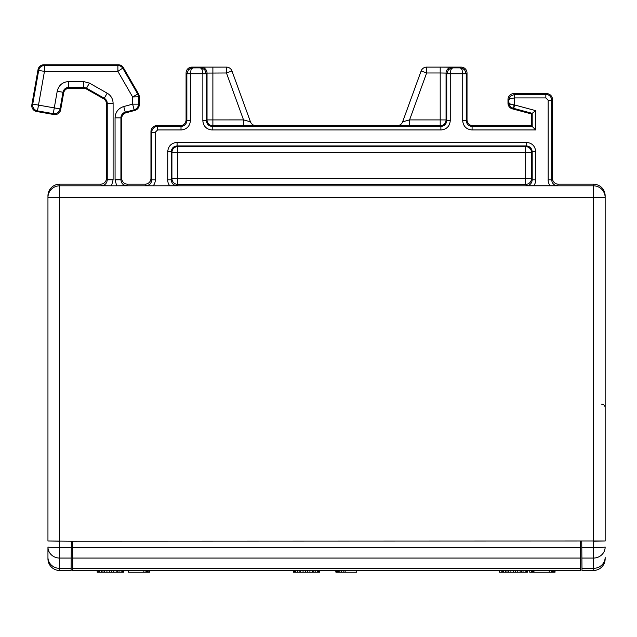 <?xml version="1.0" encoding="UTF-8"?>
<svg xmlns="http://www.w3.org/2000/svg" width="637" height="637" viewBox="0 0 637 637"><rect width="100%" height="100%" fill="white"/><g stroke="black" fill="none" stroke-linecap="round" stroke-linejoin="round"><path stroke-width="0.96" d="M580.57 541.203L580.315 570.473L72.785 570.473L72.53 541.203L605.15 541.004L593.445 541.203L593.445 547.47L581.796 547.47L581.74 541.203M551.865 570.473L551.865 572.225L533.957 572.225L533.957 570.473M552.398 570.473L552.398 572.225L551.865 572.225M553.187 570.473L553.187 572.225L552.398 572.225M554.238 570.473L554.238 572.225L553.187 572.225M555.026 570.473L555.026 572.225L554.238 572.225M549.237 570.473L549.237 572.225M551.339 570.473L551.339 572.225M551.602 570.473L551.602 572.225M148.851 570.473L148.851 572.225L128.57 572.225L128.57 570.473M149.647 570.473L149.647 572.225L148.851 572.225M143.851 570.473L143.851 572.225M145.961 570.473L145.961 572.225M146.223 570.473L146.223 572.225M146.486 570.473L146.486 572.225M147.012 570.473L147.012 572.225M147.8 570.473L147.8 572.225M532.381 570.473L532.381 572.225L533.957 572.225M533.169 570.473L533.169 572.225M529.745 570.473L529.745 572.225L532.381 572.225M531.322 570.473L531.322 572.225M531.584 570.473L531.584 572.225M499.591 570.473L499.591 572.225L501.168 572.225L501.168 570.473M520.134 570.473L520.134 572.225L501.168 572.225M521.711 570.473L521.711 572.225L520.134 572.225M523.033 570.473L523.033 572.225L521.711 572.225M525.135 570.473L525.135 572.225L523.033 572.225M526.457 570.473L526.457 572.225L525.135 572.225M527.508 570.473L527.508 572.225L526.457 572.225M502.219 570.473L502.219 572.225M503.541 570.473L503.541 572.225M505.643 570.473L505.643 572.225M506.964 570.473L506.964 572.225M508.541 570.473L508.541 572.225M510.914 570.473L510.914 572.225M513.287 570.473L513.287 572.225M515.389 570.473L515.389 572.225M517.762 570.473L517.762 572.225M293.315 570.473L293.315 572.225L294.366 572.225L294.366 570.473M295.687 570.473L295.687 572.225L294.366 572.225M297.79 570.473L297.79 572.225L295.687 572.225M299.111 570.473L299.111 572.225L297.79 572.225M300.688 570.473L300.688 572.225L299.111 572.225M303.061 570.473L303.061 572.225L300.688 572.225M305.426 570.473L305.426 572.225L303.061 572.225M307.536 570.473L307.536 572.225L305.426 572.225M309.908 570.473L309.908 572.225L307.536 572.225M312.281 570.473L312.281 572.225L309.908 572.225M313.858 570.473L313.858 572.225L312.281 572.225M315.172 570.473L315.172 572.225L313.858 572.225M317.282 570.473L317.282 572.225L315.172 572.225M318.596 570.473L318.596 572.225L317.282 572.225M319.655 570.473L319.655 572.225L318.596 572.225M335.938 570.473L335.938 572.225L356.744 572.225L356.744 570.473M336.463 570.473L336.463 572.225M336.989 570.473L336.989 572.225M337.785 570.473L337.785 572.225M338.836 570.473L338.836 572.225M339.887 570.473L339.887 572.225M341.472 570.473L341.472 572.225M341.735 570.473L341.735 572.225M343.837 570.473L343.837 572.225M345.158 570.473L345.158 572.225M335.675 570.473L335.938 572.225M97.182 570.473L97.182 572.225L98.233 572.225L98.233 570.473M99.555 570.473L99.555 572.225L98.233 572.225M101.657 570.473L101.657 572.225L99.555 572.225M102.979 570.473L102.979 572.225L101.657 572.225M104.556 570.473L104.556 572.225L102.979 572.225M106.928 570.473L106.928 572.225L104.556 572.225M109.301 570.473L109.301 572.225L106.928 572.225M111.403 570.473L111.403 572.225L109.301 572.225M113.776 570.473L113.776 572.225L111.403 572.225M116.149 570.473L116.149 572.225L113.776 572.225M117.726 570.473L117.726 572.225L116.149 572.225M119.047 570.473L119.047 572.225L117.726 572.225M121.149 570.473L121.149 572.225L119.047 572.225M122.471 570.473L122.471 572.225L121.149 572.225M123.522 570.473L123.522 572.225L122.471 572.225M71.36 541.203L71.304 547.47L59.655 547.47L59.655 541.203L47.95 541.004L72.53 541.203M71.304 547.47L71.105 570.473L59.337 570.465L59.655 547.47A11.705 0.406 180 0 1 47.95 547.056L47.95 557.351L47.95 547.056A11.705 10.996 0 0 0 59.655 558.06L71.217 558.06M581.884 558.06L593.445 558.06L593.764 570.465L581.995 570.473L581.796 547.47M59.655 541.203L59.655 197.518L47.95 197.518L47.95 541.004M605.15 541.004L605.15 197.518L593.445 197.518L593.445 541.203M443.997 67.132L426.639 67.116A5.852 5.852 127.3 0 0 421.137 70.97L426.647 72.976L426.647 67.124L461.164 67.116A5.852 5.852 -45 0 1 467.017 72.968L467.017 119.796A5.852 5.852 135 0 0 472.869 125.648L531.401 125.648L531.401 113.935L512.331 108.831A5.852 5.852 71.2 0 1 507.992 103.178L507.992 99.468A5.852 5.852 -135 0 1 513.844 93.615L546.618 93.615A5.852 5.852 -45 0 1 552.47 99.468L552.47 178.32A5.852 5.852 116.6 0 0 558.323 184.173L593.445 184.173A11.705 11.705 -90 0 1 605.15 195.885L605.15 197.518A11.705 11.705 180 0 0 593.445 185.813L593.445 197.518L59.655 197.518L59.655 185.813A11.705 11.705 180 0 0 47.95 197.518L47.95 195.885A11.705 11.705 -90 0 1 59.655 184.173L100.622 184.173A5.852 5.852 63.4 0 0 106.475 178.32L106.475 103.799A5.852 5.852 -135.2 0 0 103.513 98.711L86.329 88.949A5.852 5.852 -157.7 0 0 83.439 88.185L69.393 88.185A5.852 5.852 160.4 0 0 63.628 93.026L60.666 109.795A5.852 5.852 55 0 1 53.89 114.541L36.596 111.491A5.852 5.852 145 0 1 31.85 104.707L38.037 69.608A5.852 5.852 160.1 0 1 43.802 64.775L118.315 64.775A5.852 5.852 -135.1 0 1 123.387 67.697L138.468 93.83A5.852 5.852 -97.5 0 1 139.256 96.752L139.256 104.747A5.852 5.852 -33.8 0 1 134.917 110.4L126.03 112.773A5.852 5.852 108.8 0 0 121.699 118.426L121.699 178.32A5.852 5.852 116.6 0 0 127.551 184.173L126.779 185.709L116.69 185.813L115.058 179.857L120.926 179.857C121.277 183.408 123.228 185.359 126.779 185.709M68.796 570.473L59.655 570.473A11.705 11.705 0 0 1 47.95 558.76L47.95 557.351A11.705 10.996 180 0 0 59.655 568.355L71.121 568.355M47.95 479.749L47.95 437.476M155.317 179.897A8.321 7.087 116.5 0 1 153.214 185.813L145.897 185.749L145.109 184.173L127.551 184.173M581.971 568.355L593.445 568.355A11.705 10.996 180 0 0 605.15 557.351L605.15 558.76A11.705 11.705 0 0 1 593.445 570.473L584.304 570.473M605.15 204.095L605.15 407.696A3.511 3.511 0 0 0 601.702 404.184A3.511 3.511 0 0 1 605.15 407.696M548.146 179.897L551.69 179.897C552.04 183.448 553.991 185.399 557.542 185.749L526.337 185.749C529.888 185.399 531.839 183.448 532.19 179.897L535.733 179.897L535.701 151.781L532.19 151.781C531.839 148.23 529.888 146.279 526.337 145.929L177.094 145.929C173.543 146.279 171.592 148.23 171.242 151.781L171.242 179.897C171.592 183.448 173.543 185.399 177.094 185.749L153.198 185.813M111.483 185.813L101.394 185.709C104.946 185.359 106.897 183.408 107.247 179.857L113.107 179.857L111.491 185.813L116.69 185.813M145.109 184.173A5.852 5.852 63.4 0 0 150.961 178.32L150.961 131.501A5.852 5.852 -135 0 1 156.813 125.648L180.223 125.648A5.852 5.852 45 0 0 186.076 119.796L186.076 72.968A5.852 5.852 -135 0 1 191.928 67.116L226.461 67.116L226.453 72.976L207.033 73.08L206.364 73.757L202.853 73.781L202.16 69.616L200.528 67.88L202.16 69.616M550.217 185.813A8.329 7.087 63.5 0 1 548.115 179.897M450.932 69.616L450.248 73.733L446.736 73.757L446.059 73.08L446.059 119.939L440.207 119.907L440.207 125.76L409.567 125.76L409.567 119.907L402.64 121.802L421.137 70.97L402.64 121.794A5.852 5.852 -17.3 0 1 397.138 125.648L255.963 125.648A5.852 5.852 52.7 0 1 250.46 121.794L231.964 70.97A5.852 5.852 -162.7 0 0 226.461 67.116L209.063 67.132L212.885 67.124L212.885 125.76L243.533 125.76L243.533 119.899L207.033 119.907A5.852 5.852 -135 0 0 212.885 125.76L212.217 126.429C208.665 126.078 206.714 124.127 206.364 120.576L202.821 120.576C203.362 126.293 206.499 129.43 212.217 129.996L212.217 126.429L440.884 126.429L440.207 125.76A5.852 5.852 135 0 0 446.059 119.907L446.736 120.576L450.271 120.576C449.738 126.293 446.601 129.43 440.884 129.996L440.884 126.429C444.435 126.078 446.386 124.127 446.736 120.576L446.736 73.757L448.552 69.505L452.573 67.88L450.964 69.544M190.431 120.576C189.866 126.293 186.721 129.43 181.012 129.996L181.012 126.429C184.563 126.078 186.514 124.127 186.864 120.576L186.864 73.757L188.576 69.608L186.864 73.757L186.076 72.968M169.776 185.813A8.321 7.087 63.5 0 1 167.674 179.897L171.242 179.897L171.918 178.543A5.852 5.852 -153.4 0 0 177.771 184.396L525.66 184.396A5.852 5.852 153.4 0 0 531.513 178.575L171.918 178.599M171.918 152.402L531.513 152.458A5.852 5.852 45 0 0 525.66 146.606L526.337 145.929L526.337 142.393L177.094 142.417L177.094 145.929L177.771 146.606A5.852 5.852 -45 0 0 171.918 152.426L171.242 151.781L167.706 151.781C168.248 146.064 171.385 142.927 177.094 142.37M526.337 142.37C532.054 142.927 535.191 146.072 535.749 151.781M535.757 179.897A8.321 7.087 116.5 0 1 533.655 185.813M513.143 104.834L513.111 108.226C510.436 107.287 508.979 105.408 508.756 102.589L510.492 104.213L514.608 104.986L513.701 108.378L532.19 113.338L532.19 126.429L472.089 126.429L472.089 129.972C466.372 129.43 463.234 126.293 462.669 120.576M181.012 129.94L157.602 129.94L155.261 132.281L155.261 179.897L151.749 179.897C151.399 183.448 149.448 185.399 145.897 185.749M448.567 69.489L452.573 67.88L460.535 67.88L464.524 69.608L466.236 73.749L462.725 73.781L462.032 69.616L460.4 67.88L461.777 69.043M513.701 108.378L512.514 108.027C510.77 108.386 507.92 102.262 508.764 102.812L508.756 100.24L510.492 98.608L508.756 100.24L510.372 96.227M186.076 119.796L186.864 120.576L190.399 120.576L190.375 73.733L191.06 69.616L190.375 73.733L202.853 73.733M190.336 68.398L188.576 69.608L192.7 67.88L191.06 69.616M531.401 113.935L535.701 110.639L514.608 104.986L514.608 97.915L510.492 98.608M531.401 125.648L535.701 129.94L535.701 110.639M139.256 104.747L138.484 104.157L138.484 96.959A5.852 5.852 -105 0 0 137.703 94.037L132.631 96.959L132.631 104.157L134.152 109.811A5.852 5.852 -52.5 0 0 138.484 104.157L132.631 104.157L123.753 106.538L125.266 112.192A5.852 5.852 127.5 0 0 120.926 117.845L120.926 179.857L121.699 178.32M138.468 93.83L137.703 94.037L122.941 68.47A5.852 5.852 -150 0 0 117.877 65.539L117.877 71.384L132.631 96.959L139.256 96.752M446.744 73.414L450.248 73.781M452.437 67.88L449.069 69.067M451.952 67.227A5.852 5.852 -45 0 0 446.059 73.08L440.207 72.976L440.207 119.907L409.567 119.907L426.647 72.976L440.207 72.976L440.207 67.124L451.983 67.227L445.088 67.132M514.632 97.915L545.837 97.915L545.837 94.403L514.616 94.403L510.484 96.115L514.624 94.403L514.656 97.915M191.928 67.116L192.533 67.888L200.663 67.88L204.469 69.433M206.364 73.757L204.652 69.608L206.364 73.749L206.364 120.576L207.033 119.939L207.033 73.08A5.852 5.852 45 0 0 201.149 67.227L205.576 67.148M188.576 69.608L191.872 67.944M123.387 67.697L117.869 71.384L44.447 71.392L44.447 65.539A5.852 5.852 140 0 0 38.682 70.381L44.447 71.392L38.499 105.105L32.742 104.086A5.852 5.852 55 0 0 37.487 110.87L38.499 105.105L54.288 107.884M231.956 70.978L226.453 72.968L243.533 119.899L250.452 121.802L231.964 70.97A5.852 5.852 -145 0 0 226.453 67.124L226.453 67.124M531.513 178.599L532.19 179.897L532.19 151.781L531.513 152.45L531.513 178.575M580.514 547.47L72.586 547.47M72.674 558.06L580.418 558.06M72.769 568.355L580.331 568.355M593.445 184.173L593.445 185.813L59.655 185.813L59.655 184.173M593.445 547.47L593.445 558.06A11.705 10.996 0 0 0 605.15 547.056A11.705 0.406 180 0 1 593.445 547.47M101.394 185.709L100.622 184.173M558.323 184.173L557.542 185.749M526.337 185.749L525.66 184.396L525.66 146.606L177.771 146.606L177.771 184.396L177.094 185.749M106.475 178.32L107.247 179.857L107.247 103.353L106.475 103.799M552.47 99.468L551.69 100.256L551.69 179.897L552.47 178.32M450.248 120.576L450.248 73.733L462.725 73.733M212.217 129.94L440.884 129.94M202.853 73.757L202.853 120.576M167.73 151.781L167.73 179.897M545.837 97.923L548.17 100.256L548.178 179.897M472.089 129.94L535.701 129.94M462.725 73.757L462.725 120.576M150.961 178.32L151.749 179.897L151.749 132.281L155.261 132.281M54.28 107.892L57.219 91.234L62.983 92.254L60.045 108.903L54.28 107.892L53.269 113.649A5.852 5.852 -35 0 0 60.045 108.903L60.666 109.795M57.195 91.226C58.715 85.223 62.561 81.99 68.74 81.544M83.646 81.568L83.646 87.42L86.536 88.185L89.427 83.089L83.646 81.568L68.748 81.568L68.748 87.42A5.852 5.852 140 0 0 62.983 92.254L63.628 93.026M89.427 83.097L107.183 93.177L104.285 98.265L86.536 88.185L86.329 88.949M107.207 93.177C110.981 95.51 112.948 98.886 113.107 103.313M113.099 179.857L113.099 103.337L107.247 103.353A5.852 5.852 -120.2 0 0 104.285 98.265L103.513 98.711M123.745 106.514C118.307 108.338 115.408 112.112 115.058 117.845L115.074 179.857M548.17 100.256L551.69 100.256A5.852 5.852 45 0 0 545.837 94.403L546.618 93.615M190.375 73.733L186.864 73.757M180.223 125.648L181.012 126.429L157.602 126.429A5.852 5.852 135 0 0 151.749 132.281L150.961 131.501M157.602 129.948L157.602 126.429L156.813 125.648M472.869 125.648L472.089 126.429C468.537 126.078 466.587 124.127 466.236 120.576L462.693 120.576M467.017 119.796L466.236 120.576L466.236 73.749M171.918 152.426L171.918 178.575M121.699 118.426L120.926 117.845L115.066 117.845M36.596 111.491L37.487 110.87L53.269 113.649L53.89 114.541M69.393 88.185L68.748 87.42L83.646 87.42L83.439 88.185M126.03 112.773L125.266 112.192L134.152 109.811L134.917 110.4M118.315 64.775L117.877 65.539L44.447 65.539L43.802 64.775M38.037 69.608L38.682 70.381L32.742 104.086L31.85 104.707M460.4 67.88L461.164 67.116M451.912 67.227L452.573 67.88M409.567 125.76L397.146 125.656A5.852 5.852 -35 0 0 402.64 121.802M255.955 125.656L255.963 125.648A5.852 5.852 35 0 1 250.452 121.802M255.978 125.656L243.533 125.76M200.528 67.88L201.181 67.227M513.844 93.615L514.632 94.403M507.992 103.178L508.756 102.589M508.756 100.24L507.992 99.468M513.111 108.226L512.331 108.831M467.017 72.968L466.236 73.757M426.647 67.124A5.852 5.852 145 0 0 421.145 70.978L421.145 70.978M605.15 197.478L605.15 195.846M605.15 207.439L605.15 204.772M460.535 67.88L463.768 68.963M508.852 103.568L508.939 103.966M509.114 104.532L509.417 105.209M509.879 105.949L510.372 106.554M510.77 106.936L511.774 107.661M191.673 67.976L188.687 69.505M200.663 67.88L204.031 69.067M508.756 100.105L509.934 96.744M212.885 67.124L209.071 67.132L212.885 67.124"/></g></svg>
